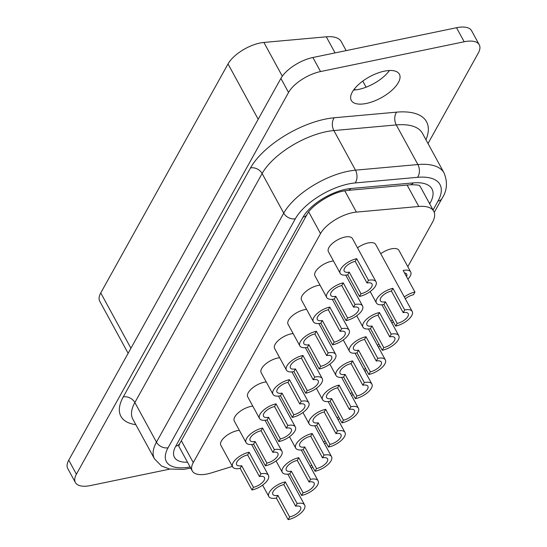<?xml version="1.0" encoding="UTF-8"?>
<svg xmlns="http://www.w3.org/2000/svg" width="547" height="547" viewBox="0 0 547 547"><rect width="100%" height="100%" fill="white"/><g stroke="black" fill="none" stroke-linecap="round" stroke-linejoin="round"><path stroke-width="0.82" d="M311.756 465.237A13.696 6.003 151.4 0 0 310.176 466.311M325.205 441.046A13.696 6.003 151.4 0 0 323.626 442.113M338.648 416.848A13.696 6.003 151.4 0 0 337.068 417.915M352.097 392.657A13.696 6.003 151.4 0 0 350.518 393.724M365.54 368.459A13.696 6.003 151.4 0 0 363.967 369.526M378.989 344.261A13.696 6.003 151.4 0 0 377.409 345.335M392.431 320.07A13.696 6.003 151.4 0 0 390.859 321.137M276.365 498.037L277.862 495.35A9.128 4 151.4 0 1 272.83 494.344A9.128 4 151.4 0 1 275.428 488.888A9.128 4 151.4 0 1 283.838 484.594L295.619 506.207L297.11 503.52L285.329 481.907A13.696 6.003 151.4 0 0 272.721 488.348A13.696 6.003 151.4 0 0 268.823 496.526A13.696 6.003 151.4 0 0 276.365 498.037L288.146 519.65A13.696 6.003 151.4 0 0 300.754 513.209A13.696 6.003 151.4 0 0 304.652 505.031A13.696 6.003 151.4 0 0 297.11 503.52M277.862 495.35L289.643 516.963A9.128 4 151.4 0 0 298.047 512.669A9.128 4 151.4 0 0 300.645 507.213A9.128 4 151.4 0 0 295.619 506.207M289.814 473.846L291.305 471.152A9.128 4 151.4 0 1 286.279 470.147A9.128 4 151.4 0 1 288.878 464.69A9.128 4 151.4 0 1 297.281 460.403L309.062 482.016L310.559 479.322L298.778 457.709A13.696 6.003 151.4 0 0 286.17 464.15A13.696 6.003 151.4 0 0 282.273 472.334A13.696 6.003 151.4 0 0 289.814 473.846L301.595 495.452A13.696 6.003 151.4 0 0 314.204 489.018A13.696 6.003 151.4 0 0 318.101 480.834A13.696 6.003 151.4 0 0 310.559 479.322M291.305 471.152L303.086 492.765A9.128 4 151.4 0 0 311.496 488.478A9.128 4 151.4 0 0 314.094 483.022A9.128 4 151.4 0 0 309.062 482.016M303.257 449.648L304.754 446.961A9.128 4 151.4 0 1 299.722 445.955A9.128 4 151.4 0 1 302.32 440.499A9.128 4 151.4 0 1 310.73 436.205L322.511 457.818L324.002 455.131L312.221 433.518A13.696 6.003 151.4 0 0 299.612 439.959A13.696 6.003 151.4 0 0 295.715 448.137A13.696 6.003 151.4 0 0 303.257 449.648L315.038 471.261A13.696 6.003 151.4 0 0 327.646 464.82A13.696 6.003 151.4 0 0 331.544 456.642A13.696 6.003 151.4 0 0 324.002 455.131M304.754 446.961L316.535 468.574A9.128 4 151.4 0 0 324.939 464.28A9.128 4 151.4 0 0 327.537 458.824A9.128 4 151.4 0 0 322.511 457.818M316.706 425.45L318.197 422.763A9.128 4 151.4 0 1 313.171 421.758A9.128 4 151.4 0 1 315.769 416.301A9.128 4 151.4 0 1 324.173 412.014L335.954 433.621L337.451 430.933L325.67 409.32A13.696 6.003 151.4 0 0 313.062 415.761A13.696 6.003 151.4 0 0 309.164 423.946A13.696 6.003 151.4 0 0 316.706 425.45L328.487 447.063A13.696 6.003 151.4 0 0 341.096 440.629A13.696 6.003 151.4 0 0 344.993 432.445A13.696 6.003 151.4 0 0 337.451 430.933M318.197 422.763L329.978 444.376A9.128 4 151.4 0 0 338.388 440.082A9.128 4 151.4 0 0 340.986 434.633A9.128 4 151.4 0 0 335.954 433.621M330.149 401.259L331.646 398.572A9.128 4 151.4 0 1 326.614 397.56A9.128 4 151.4 0 1 329.212 392.11A9.128 4 151.4 0 1 337.622 387.816L349.403 409.429L350.894 406.742L339.113 385.129A13.696 6.003 151.4 0 0 326.504 391.563A13.696 6.003 151.4 0 0 322.607 399.748A13.696 6.003 151.4 0 0 330.149 401.259L341.93 422.872A13.696 6.003 151.4 0 0 354.538 416.431A13.696 6.003 151.4 0 0 358.435 408.247A13.696 6.003 151.4 0 0 350.894 406.742M331.646 398.572L343.427 420.185A9.128 4 151.4 0 0 351.83 415.891A9.128 4 151.4 0 0 354.429 410.435A9.128 4 151.4 0 0 349.403 409.429M343.598 377.061L345.089 374.374A9.128 4 151.4 0 1 340.063 373.369A9.128 4 151.4 0 1 342.661 367.912A9.128 4 151.4 0 1 351.065 363.618L362.846 385.232L364.343 382.544L352.562 360.931A13.696 6.003 151.4 0 0 339.954 367.372A13.696 6.003 151.4 0 0 336.056 375.55A13.696 6.003 151.4 0 0 343.598 377.061L355.379 398.674A13.696 6.003 151.4 0 0 367.987 392.24A13.696 6.003 151.4 0 0 371.885 384.056A13.696 6.003 151.4 0 0 364.343 382.544M345.089 374.374L356.87 395.987A9.128 4 151.4 0 0 365.28 391.693A9.128 4 151.4 0 0 367.878 386.237A9.128 4 151.4 0 0 362.846 385.232M357.041 352.87L358.538 350.183A9.128 4 151.4 0 1 353.506 349.171A9.128 4 151.4 0 1 356.104 343.721A9.128 4 151.4 0 1 364.514 339.427L376.295 361.041L377.786 358.353L366.005 336.74A13.696 6.003 151.4 0 0 353.396 343.174A13.696 6.003 151.4 0 0 349.499 351.359A13.696 6.003 151.4 0 0 357.041 352.87L368.822 374.483A13.696 6.003 151.4 0 0 381.43 368.042A13.696 6.003 151.4 0 0 385.327 359.858A13.696 6.003 151.4 0 0 377.786 358.353M358.538 350.183L370.319 371.789A9.128 4 151.4 0 0 378.722 367.502A9.128 4 151.4 0 0 381.321 362.046A9.128 4 151.4 0 0 376.295 361.041M370.49 328.672L371.981 325.985A9.128 4 151.4 0 1 366.955 324.98A9.128 4 151.4 0 1 369.553 319.523A9.128 4 151.4 0 1 377.956 315.229L389.744 336.843L391.235 334.155L379.454 312.542A13.696 6.003 151.4 0 0 366.846 318.983A13.696 6.003 151.4 0 0 362.948 327.161A13.696 6.003 151.4 0 0 370.49 328.672L382.271 350.285A13.696 6.003 151.4 0 0 394.879 343.844A13.696 6.003 151.4 0 0 398.777 335.667A13.696 6.003 151.4 0 0 391.235 334.155M371.981 325.985L383.768 347.598A9.128 4 151.4 0 0 392.172 343.304A9.128 4 151.4 0 0 394.77 337.848A9.128 4 151.4 0 0 389.744 336.843M240.174 468.376L241.665 465.688A9.128 4 151.4 0 1 236.639 464.683A9.128 4 151.4 0 1 239.237 459.227A9.128 4 151.4 0 1 247.641 454.933L259.428 476.546L260.919 473.859L249.138 452.246A13.696 6.003 151.4 0 0 236.53 458.687A13.696 6.003 151.4 0 0 232.632 466.864A13.696 6.003 151.4 0 0 240.174 468.376L251.955 489.989A13.696 6.003 151.4 0 0 264.563 483.548A13.696 6.003 151.4 0 0 268.461 475.37A13.696 6.003 151.4 0 0 260.919 473.859M241.665 465.688L253.452 487.302A9.128 4 151.4 0 0 261.856 483.008A9.128 4 151.4 0 0 264.454 477.552A9.128 4 151.4 0 0 259.428 476.546M253.617 444.185L255.114 441.491A9.128 4 151.4 0 1 250.082 440.485A9.128 4 151.4 0 1 252.687 435.036A9.128 4 151.4 0 1 261.09 430.742L272.871 452.355L274.368 449.661L262.581 428.055A13.696 6.003 151.4 0 0 249.972 434.489A13.696 6.003 151.4 0 0 246.075 442.673A13.696 6.003 151.4 0 0 253.617 444.185L265.404 465.798A13.696 6.003 151.4 0 0 278.006 459.357A13.696 6.003 151.4 0 0 281.91 451.172A13.696 6.003 151.4 0 0 274.368 449.661M255.114 441.491L266.895 463.104A9.128 4 151.4 0 0 275.298 458.817A9.128 4 151.4 0 0 277.897 453.36A9.128 4 151.4 0 0 272.871 452.355M267.066 419.987L268.556 417.299A9.128 4 151.4 0 1 263.531 416.294A9.128 4 151.4 0 1 266.129 410.838A9.128 4 151.4 0 1 274.532 406.544L286.32 428.157L287.811 425.47L276.03 403.857A13.696 6.003 151.4 0 0 263.422 410.298A13.696 6.003 151.4 0 0 259.524 418.476A13.696 6.003 151.4 0 0 267.066 419.987L278.847 441.6A13.696 6.003 151.4 0 0 291.455 435.159A13.696 6.003 151.4 0 0 295.353 426.981A13.696 6.003 151.4 0 0 287.811 425.47M268.556 417.299L280.344 438.913A9.128 4 151.4 0 0 288.748 434.619A9.128 4 151.4 0 0 291.346 429.163A9.128 4 151.4 0 0 286.32 428.157M280.508 395.789L282.006 393.102A9.128 4 151.4 0 1 276.973 392.096A9.128 4 151.4 0 1 279.579 386.64A9.128 4 151.4 0 1 287.982 382.353L299.763 403.966L301.26 401.272L289.472 379.659A13.696 6.003 151.4 0 0 276.864 386.1A13.696 6.003 151.4 0 0 272.967 394.284A13.696 6.003 151.4 0 0 280.508 395.789L292.296 417.402A13.696 6.003 151.4 0 0 304.898 410.968A13.696 6.003 151.4 0 0 308.802 402.783A13.696 6.003 151.4 0 0 301.26 401.272M282.006 393.102L293.787 414.715A9.128 4 151.4 0 0 302.19 410.421A9.128 4 151.4 0 0 304.788 404.971A9.128 4 151.4 0 0 299.763 403.966M293.958 371.598L295.448 368.91A9.128 4 151.4 0 1 290.423 367.905A9.128 4 151.4 0 1 293.021 362.449A9.128 4 151.4 0 1 301.424 358.155L313.212 379.768L314.703 377.081L302.922 355.468A13.696 6.003 151.4 0 0 290.313 361.909A13.696 6.003 151.4 0 0 286.416 370.087A13.696 6.003 151.4 0 0 293.958 371.598L305.739 393.211A13.696 6.003 151.4 0 0 318.347 386.77A13.696 6.003 151.4 0 0 322.245 378.592A13.696 6.003 151.4 0 0 314.703 377.081M295.448 368.91L307.236 390.524A9.128 4 151.4 0 0 315.64 386.23A9.128 4 151.4 0 0 318.238 380.774A9.128 4 151.4 0 0 313.212 379.768M307.4 347.4L308.898 344.713A9.128 4 151.4 0 1 303.872 343.707A9.128 4 151.4 0 1 306.47 338.251A9.128 4 151.4 0 1 314.874 333.957L326.655 355.571L328.152 352.883L316.364 331.27A13.696 6.003 151.4 0 0 303.763 337.711A13.696 6.003 151.4 0 0 299.859 345.895A13.696 6.003 151.4 0 0 307.4 347.4L319.188 369.013A13.696 6.003 151.4 0 0 331.797 362.579A13.696 6.003 151.4 0 0 335.694 354.394A13.696 6.003 151.4 0 0 328.152 352.883M308.898 344.713L320.679 366.326A9.128 4 151.4 0 0 329.082 362.032A9.128 4 151.4 0 0 331.68 356.582A9.128 4 151.4 0 0 326.655 355.571M320.85 323.209L322.34 320.521A9.128 4 151.4 0 1 317.315 319.51A9.128 4 151.4 0 1 319.913 314.06A9.128 4 151.4 0 1 328.316 309.766L340.104 331.379L341.595 328.692L329.814 307.079A13.696 6.003 151.4 0 0 317.205 313.513A13.696 6.003 151.4 0 0 313.308 321.698A13.696 6.003 151.4 0 0 320.85 323.209L332.631 344.822A13.696 6.003 151.4 0 0 345.239 338.381A13.696 6.003 151.4 0 0 349.136 330.197A13.696 6.003 151.4 0 0 341.595 328.692M322.34 320.521L334.128 342.135A9.128 4 151.4 0 0 342.531 337.841A9.128 4 151.4 0 0 345.13 332.385A9.128 4 151.4 0 0 340.104 331.379M334.292 299.011L335.79 296.324A9.128 4 151.4 0 1 330.764 295.318A9.128 4 151.4 0 1 333.362 289.862A9.128 4 151.4 0 1 341.766 285.568L353.547 307.182L355.044 304.494L343.256 282.881A13.696 6.003 151.4 0 0 330.655 289.322A13.696 6.003 151.4 0 0 326.75 297.5A13.696 6.003 151.4 0 0 334.292 299.011L346.08 320.624A13.696 6.003 151.4 0 0 358.688 314.19A13.696 6.003 151.4 0 0 362.586 306.005A13.696 6.003 151.4 0 0 355.044 304.494M335.79 296.324L347.571 317.937A9.128 4 151.4 0 0 355.974 313.643A9.128 4 151.4 0 0 358.579 308.187A9.128 4 151.4 0 0 353.547 307.182M239.354 430.339A13.696 6.003 151.4 0 0 237.35 430.633A13.696 6.003 151.4 0 0 224.749 437.074A13.696 6.003 151.4 0 0 220.844 445.251L232.632 466.864M252.796 406.141A13.696 6.003 151.4 0 0 250.799 406.442A13.696 6.003 151.4 0 0 238.191 412.876A13.696 6.003 151.4 0 0 234.294 421.06L246.075 442.673M266.245 381.943A13.696 6.003 151.4 0 0 264.242 382.244A13.696 6.003 151.4 0 0 251.641 388.685A13.696 6.003 151.4 0 0 247.736 396.862L259.524 418.476M279.688 357.752A13.696 6.003 151.4 0 0 277.691 358.053A13.696 6.003 151.4 0 0 265.083 364.487A13.696 6.003 151.4 0 0 261.186 372.671L272.967 394.284M293.137 333.554A13.696 6.003 151.4 0 0 291.134 333.855A13.696 6.003 151.4 0 0 278.532 340.296A13.696 6.003 151.4 0 0 274.628 348.473L286.416 370.087M306.58 309.363A13.696 6.003 151.4 0 0 304.583 309.657A13.696 6.003 151.4 0 0 291.975 316.098A13.696 6.003 151.4 0 0 288.078 324.282L299.859 345.895M320.029 285.165A13.696 6.003 151.4 0 0 318.026 285.466A13.696 6.003 151.4 0 0 305.424 291.9A13.696 6.003 151.4 0 0 301.527 300.084L313.308 321.698M333.472 260.974A13.696 6.003 151.4 0 0 331.475 261.268A13.696 6.003 151.4 0 0 318.867 267.709A13.696 6.003 151.4 0 0 314.969 275.893L326.75 297.5M383.932 304.481L385.43 301.787A9.128 4 151.4 0 1 380.397 300.782A9.128 4 151.4 0 1 382.996 295.325A9.128 4 151.4 0 1 391.406 291.038L403.187 312.652L404.684 309.958L392.896 288.344A13.696 6.003 151.4 0 0 380.288 294.785A13.696 6.003 151.4 0 0 376.391 302.97A13.696 6.003 151.4 0 0 383.932 304.481L395.72 326.087A13.696 6.003 151.4 0 0 408.322 319.653A13.696 6.003 151.4 0 0 412.219 311.469A13.696 6.003 151.4 0 0 404.684 309.958M385.43 301.787L397.211 323.4A9.128 4 151.4 0 0 405.614 319.113A9.128 4 151.4 0 0 408.212 313.657A9.128 4 151.4 0 0 403.187 312.652M412.219 311.469L375.693 244.468A13.696 6.003 151.4 0 0 368.152 242.964A13.696 6.003 151.4 0 0 357.506 247.832M406.524 276.625A9.128 4 151.4 0 0 406.701 274.156A9.128 4 151.4 0 0 404.534 272.967M407.891 279.127A13.696 6.003 -28.6 0 0 410.708 271.968A13.696 6.003 -28.6 0 0 403.166 270.457L414.947 292.071A13.696 6.003 151.4 0 0 404.301 296.946M410.708 271.968L398.927 250.355A13.696 6.003 151.4 0 0 391.385 248.844A13.696 6.003 151.4 0 0 380.733 253.719M347.742 274.82L349.232 272.126A9.128 4 151.4 0 1 344.207 271.121A9.128 4 151.4 0 1 346.805 265.671A9.128 4 151.4 0 1 355.208 261.377L366.996 282.99L368.487 280.303L356.706 258.69A13.696 6.003 151.4 0 0 344.097 265.124A13.696 6.003 151.4 0 0 340.2 273.309A13.696 6.003 151.4 0 0 347.742 274.82L359.523 296.433A13.696 6.003 151.4 0 0 372.131 289.992A13.696 6.003 151.4 0 0 376.028 281.808A13.696 6.003 151.4 0 0 368.487 280.303M349.232 272.126L361.02 293.739A9.128 4 151.4 0 0 369.423 289.452A9.128 4 151.4 0 0 372.022 283.996A9.128 4 151.4 0 0 366.996 282.99M376.028 281.808L352.459 238.581A13.696 6.003 151.4 0 0 344.918 237.077A13.696 6.003 151.4 0 0 332.316 243.511A13.696 6.003 151.4 0 0 328.419 251.695L340.2 273.309M407.816 266.662L432.417 222.39A36.519 16.007 151.4 0 0 433.757 211.279A36.519 16.007 151.4 0 0 418.797 206.479L356.398 212.099A27.391 12.007 151.4 0 0 320.521 233.59L193.262 462.591A27.391 12.007 151.4 0 0 192.257 470.919A27.391 12.007 151.4 0 0 207.34 473.941A27.391 12.007 151.4 0 0 211.477 472.868L232.372 466.4M128.128 353.3L99.752 301.26A27.391 12.007 -28.6 0 1 100.757 292.932L228.024 63.931A27.391 12.007 -28.6 0 1 260.03 43.022A27.391 12.007 -28.6 0 1 263.893 42.44L326.299 36.813A36.519 16.007 -28.6 0 1 341.253 41.62L346.155 50.611M384.302 71.178A27.391 12.007 -28.6 0 1 399.385 74.201A27.391 12.007 -28.6 0 1 391.584 90.563A27.391 12.007 -28.6 0 1 366.374 103.445A27.391 12.007 -28.6 0 1 351.29 100.422A27.391 12.007 -28.6 0 1 359.085 84.06A27.391 12.007 -28.6 0 1 384.302 71.178M389.437 70.508A27.391 12.007 -28.6 0 1 358.716 89.393A27.391 12.007 -28.6 0 1 353.574 90.064M169.885 469.094L90.481 485.558A27.391 12.007 -28.6 0 1 75.397 482.536A27.391 12.007 -28.6 0 1 76.402 474.208L288.549 92.464A27.391 12.007 -28.6 0 1 320.556 71.554L464.177 41.77A27.391 12.007 -28.6 0 1 479.261 44.792A27.391 12.007 -28.6 0 1 478.256 53.127L428.014 143.533M75.397 482.536L67.739 468.492A27.391 12.007 -28.6 0 1 68.744 460.157L280.891 78.412A27.391 12.007 -28.6 0 1 312.898 57.51L456.519 27.726A27.391 12.007 -28.6 0 1 471.603 30.741L479.261 44.792M359.523 296.433L361.02 293.739M355.208 261.377L356.706 258.69M414.947 292.071L413.457 294.758A9.128 4 151.4 0 0 405.327 298.819M395.72 326.087L397.211 323.4M391.406 291.038L392.896 288.344M346.08 320.624L347.571 317.937M332.631 344.822L334.128 342.135M319.188 369.013L320.679 366.326M305.739 393.211L307.236 390.524M292.296 417.402L293.787 414.715M278.847 441.6L280.344 438.913M265.404 465.798L266.895 463.104M251.955 489.989L253.452 487.302M341.766 285.568L343.256 282.881M328.316 309.766L329.814 307.079M314.874 333.957L316.364 331.27M301.424 358.155L302.922 355.468M287.982 382.353L289.472 379.659M274.532 406.544L276.03 403.857M261.09 430.742L262.581 428.055M247.641 454.933L249.138 452.246M382.271 350.285L383.768 347.598M368.822 374.483L370.319 371.789M355.379 398.674L356.87 395.987M341.93 422.872L343.427 420.185M328.487 447.063L329.978 444.376M315.038 471.261L316.535 468.574M301.595 495.452L303.086 492.765M288.146 519.65L289.643 516.963M377.956 315.229L379.454 312.542M364.514 339.427L366.005 336.74M351.065 363.618L352.562 360.931M337.622 387.816L339.113 385.129M324.173 412.014L325.67 409.32M310.73 436.205L312.221 433.518M297.281 460.403L298.778 457.709M283.838 484.594L285.329 481.907M393.409 321.855A9.128 4 151.4 0 0 391.878 323.01M379.96 346.046A9.128 4 151.4 0 0 378.428 347.208M366.517 370.244A9.128 4 151.4 0 0 364.986 371.399M353.068 394.442A9.128 4 151.4 0 0 351.536 395.597M339.625 418.633A9.128 4 151.4 0 0 338.094 419.795M326.176 442.831A9.128 4 151.4 0 0 324.644 443.986M312.734 467.022A9.128 4 151.4 0 0 311.202 468.184M190.739 468.143L183.471 469.394L169.556 469.025L161.447 465.976L154.459 458.817A54.775 24.013 -28.6 0 1 156.469 442.154L283.736 213.152A54.775 24.013 -28.6 0 1 347.748 171.341A54.775 24.013 -28.6 0 1 355.475 170.172A9.128 5.771 84.9 0 1 355.126 182.944A45.647 20.013 151.4 0 0 348.685 183.922A45.647 20.013 151.4 0 0 295.346 218.766L168.079 447.767A45.647 20.013 151.4 0 0 190.103 466.967M187.505 462.208A36.519 16.007 -28.6 0 1 175.758 446.174L303.024 217.173A36.519 16.007 -28.6 0 1 345.697 189.296A36.519 16.007 -28.6 0 1 350.853 188.517L413.258 182.896A45.647 20.013 -28.6 0 1 430.277 202.787L429.696 203.833M303.024 217.173A9.128 6.749 -150.9 0 0 307.079 214.403C310.539 206.636 329.985 193.248 343.625 191.033L347.742 190.404A9.128 5.771 -95.1 0 0 350.853 188.517M135.841 424.657A63.903 28.013 -28.6 0 1 123.26 396.917L250.526 167.922A9.128 6.749 -150.9 0 1 262.129 173.529L134.87 402.53A54.775 24.013 151.4 0 0 132.859 419.193L154.459 458.817M250.526 167.922A63.903 28.013 -28.6 0 1 325.205 119.137A63.903 28.013 -28.6 0 1 334.224 117.769L396.63 112.149A73.038 32.013 -28.6 0 1 425.942 139.738M433.06 210.007L437.956 201.193A54.775 24.013 151.4 0 0 417.532 177.324A9.128 5.771 -95.1 0 0 417.881 164.544L355.475 170.172L333.875 130.548A54.775 24.013 151.4 0 0 326.142 131.718A54.775 24.013 151.4 0 0 262.129 173.529L283.736 213.152A9.128 6.749 29.1 0 0 295.346 218.766M263.893 42.44L282.3 76.204M68.744 460.157L76.402 474.208M280.891 78.412L288.549 92.464M312.898 57.51L320.556 71.554M456.519 27.726L464.177 41.77M100.757 292.932L130.924 348.261M228.024 63.931L258.191 119.26M326.299 36.813L335.072 52.909M354.593 88.717L355.263 89.94M417.532 177.324L355.126 182.944M168.079 447.767A9.128 6.749 29.1 0 1 156.469 442.154L134.87 402.53A9.128 6.749 29.1 0 0 123.26 396.917M396.63 112.149A9.128 5.771 -95.1 0 0 396.281 124.921L417.881 164.544A63.903 28.013 -28.6 0 1 444.055 172.955L422.455 133.331A63.903 28.013 151.4 0 0 396.281 124.921L333.875 130.548A9.128 5.771 -95.1 0 1 334.224 117.769M430.277 202.787A9.128 6.749 -150.9 0 1 429.21 202.937M420.007 186.069L420.034 186.103C418.722 186.411 422.954 184.667 410.147 184.783A9.128 5.771 -95.1 0 0 413.258 182.896M307.079 214.403L179.813 443.405A9.128 6.749 -150.9 0 1 175.758 446.174M437.956 201.193A9.128 6.749 29.1 0 0 442.01 198.424L434.243 212.4M320.521 233.59L308.706 211.921M356.398 212.099L344.788 190.807M193.262 462.591L181.324 440.691M418.797 206.479L407.118 185.057M268.823 496.526L262.601 485.121M282.273 472.334L276.05 460.923M295.715 448.137L289.493 436.732M309.164 423.946L302.942 412.534M322.607 399.748L316.385 388.343M336.056 375.55L329.834 364.145M349.499 351.359L343.284 339.947M362.948 327.161L356.726 315.756M376.391 302.97L370.175 291.558M362.777 81.093L366.1 87.192M410.147 184.783L347.742 190.404M179.813 443.405L178.719 446.338M442.01 198.424C447.118 190.794 447.795 182.301 444.055 172.955M192.257 470.919L178.739 446.126M433.757 211.279L420.021 186.096M362.586 306.005L345.745 275.114M349.136 330.197L332.296 299.312M335.694 354.394L318.853 323.503M322.245 378.592L305.404 347.701M308.802 402.783L291.954 371.898M295.353 426.981L278.512 396.09M281.91 451.172L265.063 420.287M268.461 475.37L251.62 444.479M398.777 335.667L381.936 304.775M385.327 359.858L368.487 328.973M371.885 384.056L355.044 353.164M358.435 408.247L341.595 377.362M344.993 432.445L328.152 401.553M331.544 456.642L314.703 425.751M318.101 480.834L301.26 449.949M304.652 505.031L287.811 474.14"/></g></svg>
